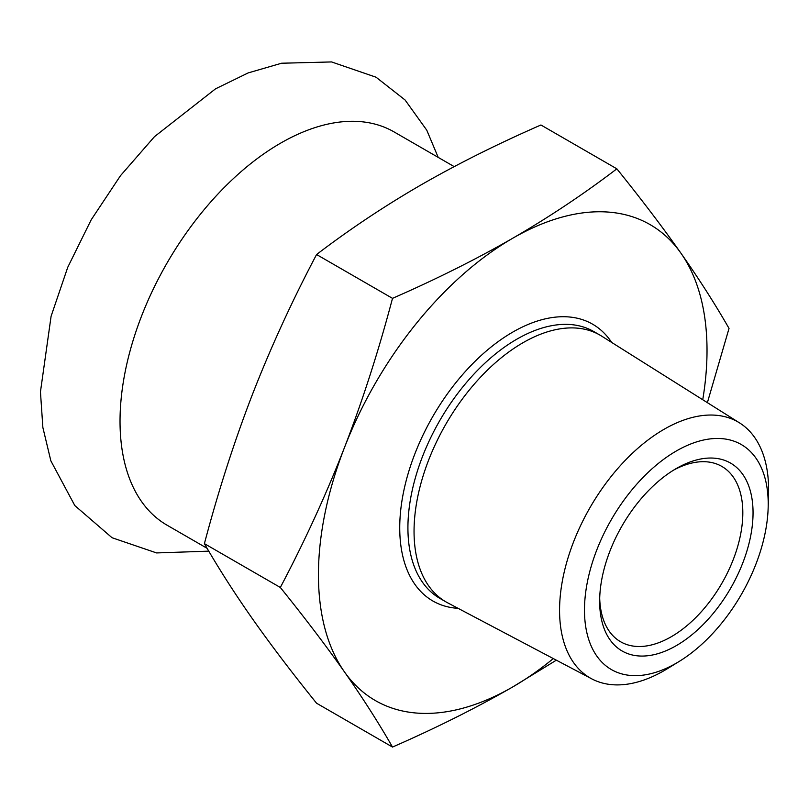 <?xml version="1.0" encoding="UTF-8"?>
<svg xmlns="http://www.w3.org/2000/svg" width="809" height="809" viewBox="0 0 809 809"><rect width="100%" height="100%" fill="white"/><g stroke="black" fill="none" stroke-linecap="round" stroke-linejoin="round"><path stroke-width="1.21" d="M454.183 166.614L394.094 131.928A227.046 131.088 120 0 0 280.571 143.173A227.046 131.088 120 0 0 132.251 343.249A227.046 131.088 120 0 0 167.048 525.183L207.124 548.32M673.745 470.049A101.236 58.45 -60 0 1 721.85 466.429A101.236 58.45 -60 0 1 737.373 547.551A101.236 58.45 -60 0 1 671.237 636.754A101.236 58.45 -60 0 1 620.614 641.77A101.236 58.45 -60 0 1 599.702 598.306M676.344 468.492L676.344 468.492A108.467 62.617 120 0 0 599.651 601.33A108.467 62.617 120 0 0 676.344 645.612A108.467 62.617 120 0 0 753.048 512.775A108.467 62.617 120 0 0 676.344 468.492M676.344 450.977A129.925 75.015 -60 0 1 768.166 507.445A129.925 75.015 -60 0 1 679.297 661.378A129.925 75.015 -60 0 1 584.492 611.786A129.925 75.015 -60 0 1 676.344 450.977M768.166 507.445L768.55 493.53A147.814 85.339 120 0 0 739.598 422.925A147.814 85.339 120 0 0 664.078 429.286A147.814 85.339 120 0 0 567.089 561.021A147.814 85.339 120 0 0 591.814 678.893A147.814 85.339 120 0 0 664.078 670.661A147.814 85.339 120 0 0 667.435 668.669L679.297 661.378M739.598 422.925L601.643 336.119A154.013 88.919 120 0 0 599.965 335.108A154.013 88.919 120 0 0 522.958 342.743A154.013 88.919 120 0 0 422.338 478.463A154.013 88.919 120 0 0 445.951 601.876A154.013 88.919 120 0 0 447.66 602.826L591.814 678.893M702.738 399.737A274.777 158.645 120 0 0 680.996 253.268A274.777 158.645 120 0 0 512.734 238.24A274.777 158.645 120 0 0 344.472 447.559A274.777 158.645 120 0 0 344.472 671.915A274.777 158.645 120 0 0 512.734 686.942A274.777 158.645 120 0 0 553.305 658.566M392.507 747.061L316.572 703.223C292.079 672.855 270.702 644.702 252.438 618.774C234.307 592.926 218.299 567.878 204.404 543.638C218.299 491.103 234.307 441.37 252.438 394.428C270.702 347.567 292.079 300.928 316.572 254.522L392.507 298.349C378.612 350.884 362.594 400.617 344.472 447.559C326.199 494.42 304.821 541.059 280.329 587.465C304.821 617.833 326.199 645.986 344.472 671.915C362.594 697.762 378.612 722.811 392.507 747.061C436.193 727.958 476.268 707.915 512.734 686.942L556.349 660.174M204.404 543.638L280.329 587.465M316.572 254.522C349.66 229.291 384.376 206.153 420.7 185.099C457.166 164.136 497.242 144.093 540.928 124.99L616.852 168.828C583.764 194.049 549.058 217.186 512.734 238.24C476.268 259.214 436.193 279.247 392.507 298.349M707.379 402.66L729.03 328.414C715.136 304.164 699.128 279.115 680.996 253.268C662.733 227.339 641.345 199.196 616.852 168.828M611.665 342.429A159.798 92.266 120 0 0 512.734 332.115A159.798 92.266 120 0 0 403.307 493.217A159.798 92.266 120 0 0 458.137 608.348M445.951 601.876L439.813 598.336A154.013 88.919 -60 0 1 416.21 474.923A154.013 88.919 -60 0 1 516.82 339.193A154.013 88.919 -60 0 1 593.826 331.569L599.965 335.108M438.195 157.381L426.778 130.198L405.076 99.992L376.054 77.209L331.569 61.939L281.572 63.223L248.181 72.911L215.568 88.808L154.489 136.65L120.501 175.664L91.205 219.795L67.754 267.273L51.098 316.238L40.45 391.859L42.867 427.516L50.856 460.847L74.812 505.564L112.057 537.732L156.592 552.931L208.783 551.151"/></g></svg>
